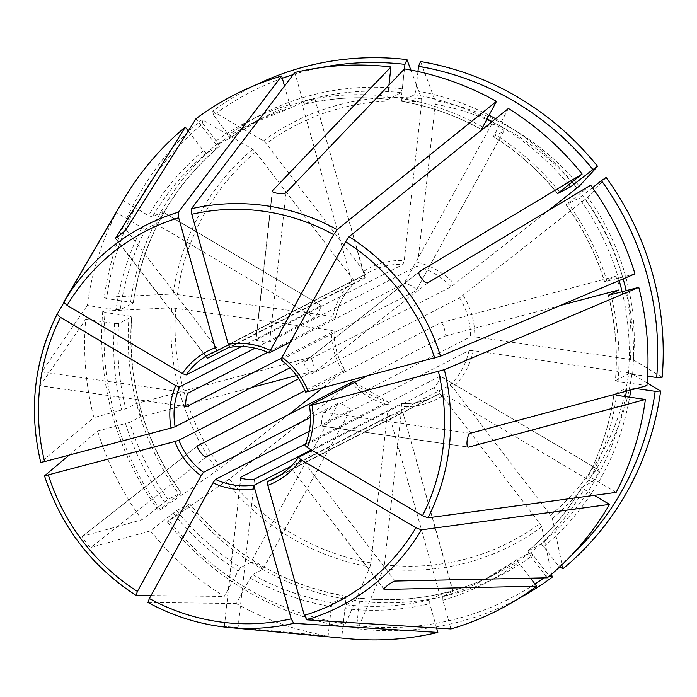 <?xml version="1.0" encoding="UTF-8"?>
<svg xmlns="http://www.w3.org/2000/svg" width="697" height="697" viewBox="0 0 697 697"><rect width="100%" height="100%" fill="white"/><g stroke="black" fill="none" stroke-linecap="round" stroke-linejoin="round"><path stroke-width="0.52" stroke-dasharray="3.48 2.61" d="M534.982 584.034A284.507 274.81 -117.2 0 1 356.768 625.645L359.469 601.18L359.042 598.139L346.121 604.778L344.928 608.647L341.687 637.973A289.455 279.593 -117.2 0 0 348.439 638.696M436.592 628.041L429.779 603.75L429.64 599.96L439.737 594.768L389.501 415.743L402.622 412.258L280.647 474.892M123.291 200.231A289.455 279.593 -117.2 0 0 123.099 200.553L148.513 215.591L152.312 216.95L162.41 211.766L321.291 305.643M217.969 143.321A259.632 250.789 -117.2 0 0 130.627 302.149L106.571 298.708A284.507 274.81 -117.2 0 1 202.862 123.587L217.969 143.321L219.285 146.518L206.364 153.157L203.428 150.787L188.268 130.984M130.627 302.149L133.214 303.056L120.293 309.695L116.085 309.616L87.238 305.486A289.455 279.593 -117.2 0 1 116.495 212.559L141.918 227.597L145.708 228.956A256.13 247.4 -117.2 0 0 120.293 309.695M133.301 302.951L133.214 303.056A256.13 247.4 -117.2 0 1 219.285 146.518L219.328 146.492C171.514 187.293 142.841 239.446 133.31 302.96M162.662 211.749L162.41 211.766C164.387 210.651 157.792 222.657 155.806 223.772L145.708 228.956M202.862 123.587L202.025 119.579A1661930.494 422799.085 -128.1 0 1 252.758 149.271L255.572 152.024L353.213 279.61L354.546 282.825L229.522 347.019M202.025 119.579A288.514 278.687 -117.2 0 0 104.289 297.331A1661930.494 243014.487 -173.7 0 1 173.187 293.995L332.905 316.543L335.51 317.44L267.665 352.273M106.571 298.708L104.289 297.331M571.026 555.718A284.507 274.81 -117.2 0 1 558.855 566.426L543.747 546.692L540.811 544.322L527.847 550.987C549.454 532.952 567.463 511.703 581.856 487.238L584.121 489.346L594.253 495.349M616.139 492.387L590.725 477.349L588.538 475.162L598.636 469.978C600.797 468.959 594.201 480.965 592.032 481.984L581.934 487.168A256.13 247.4 -117.2 0 1 527.89 550.952L529.206 554.159L547.319 577.822M129.102 315.95A259.632 250.789 -117.2 0 0 179.199 494.469L160.275 509.333A284.507 274.81 -117.2 0 1 105.047 312.509L129.102 315.95L131.689 316.856L118.769 323.495L114.569 323.417L85.714 319.287A289.455 279.593 -117.2 0 0 93.868 417.581L125.843 408.886L135.941 403.702L310.052 357.465C311.759 356.489 315.549 369.985 313.833 370.952L298.717 378.715M179.199 494.469L181.063 492.788L168.134 499.427L141.97 519.753L82.481 536.281C81.279 536.655 89.8 547.781 91.002 547.406L206.399 456.779M181.168 492.762L181.063 492.788A256.13 247.4 -117.2 0 1 131.689 316.856L131.777 316.752C127.203 380.998 143.669 439.668 181.176 492.753M135.941 403.702C137.919 402.666 141.709 416.161 139.731 417.189L129.633 422.373A256.13 247.4 -117.2 0 0 168.134 499.427M105.047 312.509L102.764 311.132A1661930.494 243014.487 -173.7 0 1 171.662 307.795L331.38 330.334L333.985 331.241L281.571 358.153M102.764 311.132A288.514 278.687 -117.2 0 0 158.82 510.91A1661930.093 79124.677 142.6 0 0 217.307 470.449L288.671 414.532M322.816 387.715L344.902 370.151L305.007 390.634M160.275 509.333L158.82 510.91M647.583 376.206L628.406 373.984L615.399 380.728C617.742 351.985 615.381 323.513 608.307 295.31M608.429 295.319A256.13 247.4 -117.2 0 1 615.486 380.623L618.073 381.52L646.921 385.659M187.72 505.604A259.632 250.789 -117.2 0 0 345.895 599.237L343.194 623.702A284.507 274.81 -117.2 0 1 168.796 520.467L189.584 503.922L176.655 510.561L150.491 530.887A289.455 279.593 -117.2 0 0 224.225 596.466L238.261 570.948L240.718 567.532L250.815 562.348L338.402 403.058C340.293 402.317 352.246 409.392 350.356 410.132L309.302 431.216M345.895 599.237L345.468 596.196L332.547 602.835L331.354 606.695L328.121 636.03A289.455 279.593 -117.2 0 1 236.187 603.541L250.214 578.022L252.671 574.607A256.13 247.4 -117.2 0 0 332.547 602.835M345.59 596.179L345.468 596.196A256.13 247.4 -117.2 0 1 189.584 503.922L189.689 503.896M350.53 409.984L262.943 569.266L252.671 574.607M350.513 409.975L262.769 569.423C264.799 568.456 252.845 561.373 250.815 562.348M168.796 520.467L167.341 522.044L229.217 479.048L353.423 381.285M167.341 522.044A288.514 278.687 -117.2 0 0 344.362 626.821A1661930.494 354913.716 98.2 0 0 369.95 566.888L370.865 562.897L388.325 404.748L387.898 401.69L305.626 443.945M343.194 623.702L344.362 626.821M305.617 392.132L440.609 322.789C443.039 321.639 446.829 335.126 444.398 336.285L367.162 375.936M281.004 359.966L281.135 359.957A70.17 67.783 62.8 0 1 305.704 392.062M508.409 108.479L493.398 136.595C517.801 151.99 539.164 170.992 557.478 193.592M543.956 577.891A284.507 274.81 -117.2 0 0 548.182 574.807L533.074 555.073L530.138 552.704L517.209 559.342L518.533 562.54L530.504 578.179M453.015 591.152L442.761 596.475A256.13 247.4 -117.2 0 0 484.119 579.904L497.048 573.265C453.808 595.133 407.841 603.419 359.155 598.113L359.042 598.139A256.13 247.4 -117.2 0 0 497.048 573.265A256.13 247.4 -117.2 0 0 530.138 552.704M402.788 412.136L452.858 591.291L439.737 594.768M450.95 628.947L442.9 600.265L442.761 596.475M356.768 625.645L357.936 628.764A1661930.494 354913.716 98.2 0 0 383.516 568.83L384.439 564.84L401.899 406.691L401.472 403.641L311.324 449.931M551.597 574.206A1661930.895 422799.189 51.9 0 0 541.7 526.827L539.896 523.552L442.264 395.966L439.31 393.587L292.287 469.081L302.968 460.7L449.983 385.206L452.937 387.584L550.569 515.17A234.288 226.307 -117.2 0 0 628.781 372.939L473.237 350.661L469.02 350.582L321.779 426.111L468.358 447.126M357.936 628.764A288.514 278.687 -117.2 0 0 518.585 598.566M548.182 574.807L549.794 575.748M274.374 478.569L434.318 396.436C424.081 401.646 413.164 404.033 401.568 403.615L401.472 403.641A70.17 67.783 62.8 0 0 434.318 396.436A70.17 67.783 62.8 0 0 439.31 393.587M404.434 68.994L402.247 88.833L401.054 92.701L388.02 99.357C359.8 96.151 331.981 97.754 304.563 104.175L302.855 101.196L294.814 72.514M284.515 86.079L289.734 104.681L291.494 107.643L301.592 102.459C303.622 101.292 316.752 97.807 314.713 98.974L304.615 104.158A256.13 247.4 -117.2 0 1 388.133 99.34L387.706 96.299L388.935 85.191M636.1 388.577L626.882 387.785L613.874 394.519C609.901 423.027 601.424 449.931 588.451 475.241M592.032 481.984L433.403 388.081C435.791 387.218 442.395 375.213 440.007 376.075L598.897 469.97L440.295 376.049M613.944 394.546A256.13 247.4 -117.2 0 0 613.961 394.424L616.549 395.321A259.632 250.789 -117.2 0 1 590.725 477.349M588.46 475.249L588.538 475.162A256.13 247.4 -117.2 0 0 613.935 394.624M558.855 566.426L559.708 566.922M562.888 568.787A1661930.093 422798.989 51.9 0 0 552.372 518.446L550.569 515.17M647.147 382.897A1661930.494 243014.487 6.3 0 0 631.952 373.723L628.781 372.939M282.32 78.264A284.507 274.81 -117.2 0 0 213.535 115.205L228.642 134.939L229.966 138.137L217.037 144.776L214.101 142.406L195.988 118.743M592.485 187.711L579.041 198.053L566.008 204.718M618.5 290.048C620.67 288.95 616.88 275.454 614.719 276.552L604.621 281.736A256.13 247.4 -117.2 0 0 566.112 204.691L590.664 185.184M634.984 273.869L604.534 281.815C595.883 254.022 583.041 228.328 565.999 204.726M662.15 377.243A1661930.494 243014.487 6.3 0 0 633.477 359.922L474.762 336.86L470.545 336.782L323.521 412.275L321.491 420.056L321.779 426.111M606.094 177.465A1661930.494 79124.695 -37.4 0 1 587.832 197.268L459.628 297.872L312.604 373.365C310.818 374.202 302.306 363.067 304.084 362.24L451.107 286.737L548.487 210.477M417.947 71.512L415.821 90.776L414.628 94.644L401.585 101.3C429.631 106.153 456.247 115.563 481.444 129.529M503.792 131.228L503.626 131.402C505.743 130.243 493.79 123.169 491.673 124.319L483.5 128.518M503.8 131.236L416.039 290.684L503.626 131.402L493.528 136.586A256.13 247.4 -117.2 0 1 557.548 193.496M481.4 129.407A256.13 247.4 -117.2 0 0 401.707 101.283L401.28 98.242L404.513 68.907M420.552 61.545A1661930.494 354913.716 -81.8 0 1 435.189 100.83L435.276 104.306L417.817 262.455L416.632 266.332L269.608 341.826C267.578 342.515 254.004 340.572 256.034 339.883L255.877 340.066M69.195 455.071L97.65 431.068L129.633 422.373M97.65 431.068A289.455 279.593 -117.2 0 0 141.97 519.753M320.42 67.679A284.507 274.81 -117.2 0 0 293.219 74.605M255.041 85.33A288.514 278.687 -117.2 0 0 212.698 111.198A1661930.494 422799.085 -128.1 0 1 263.44 140.89L266.245 143.643L363.886 271.229L365.219 274.435L218.196 349.929C215.887 350.696 205.214 359.077 207.523 358.319M410.873 70.057A1661930.494 354913.716 -81.8 0 1 421.615 98.878L421.711 102.354L404.251 260.504L403.058 264.39L256.034 339.883L272.431 191.422M440.277 376.075L305.103 445.348A70.17 67.783 62.8 0 0 310.182 425.867A70.17 67.783 62.8 0 0 309.494 405.558M433.403 388.081L312.082 450.375M389.501 415.743L291.102 466.267M338.402 403.058L310.505 417.381M310.052 357.465L289.961 367.772M241.51 346.496L321.047 305.661C322.789 304.406 316.194 316.403 314.443 317.666L255.102 348.143M314.87 98.826L364.949 277.998C366.918 276.57 353.797 280.055 351.828 281.483L228.45 344.841M269.181 352.882A70.17 67.783 62.8 0 0 230.045 347.272L365.097 277.833M281.135 359.957L416.039 290.684C418.296 289.299 406.342 282.224 404.086 283.609L290.457 341.957M384.012 589.313L292.069 469.177L384.056 588.991M151.005 595.56L224.225 596.466M111.311 220.731L123.099 200.553M341.687 637.973L237.982 628.319L224.408 626.376L328.121 636.03M354.616 382.383L387.898 401.69A70.17 67.783 62.8 0 1 354.52 382.435M150.491 530.887L91.002 547.406M186.552 406.673L40.234 385.72L85.714 319.287M334.072 331.136L333.985 331.241A70.17 67.783 62.8 0 0 344.902 370.151L345.006 370.124C337.653 358.101 334.002 345.111 334.081 331.136M354.599 282.782L354.546 282.825A70.17 67.783 62.8 0 0 335.51 317.44L335.588 317.344C338.568 303.814 344.893 292.287 354.599 282.782M63.828 302.725L116.495 212.559M186.718 406.778L40.138 385.781L40.226 379.769L41.759 371.919L87.238 305.486M147.973 602.443L236.187 603.541M35.686 386.391A213.909 206.626 -117.2 0 0 40.766 462.364L93.868 417.581M213.535 115.205L212.698 111.198M346.121 604.778A256.13 247.4 -117.2 0 0 429.64 599.96M344.928 608.647A259.632 250.789 -117.2 0 0 429.779 603.75M203.428 150.787A259.632 250.789 -117.2 0 0 148.513 215.591M206.364 153.157A256.13 247.4 -117.2 0 0 152.312 216.95M255.572 152.024A234.288 226.307 -117.2 0 0 177.36 294.256M332.905 316.543A73.682 71.172 62.8 0 1 353.213 279.61M252.758 149.271A238.086 229.975 -117.2 0 0 173.187 293.995M529.206 554.159A259.632 250.789 -117.2 0 0 584.121 489.346M114.569 323.417A259.632 250.789 -117.2 0 0 121.757 410.167M118.769 323.495A256.13 247.4 -117.2 0 0 125.843 408.886M175.844 308.057A234.288 226.307 -117.2 0 0 220.696 467.914M343.029 371.841A73.682 71.172 62.8 0 1 331.38 330.334M171.662 307.795A238.086 229.975 -117.2 0 0 217.307 470.449M618.073 381.52A259.632 250.789 -117.2 0 0 610.877 294.77M173.178 513.07A259.632 250.789 -117.2 0 0 238.261 570.948M176.655 510.561A256.13 247.4 -117.2 0 0 240.718 567.532M229.217 479.048A234.288 226.307 -117.2 0 0 370.865 562.897M388.325 404.748A73.682 71.172 62.8 0 1 351.549 382.975M225.819 481.583A238.086 229.975 -117.2 0 0 369.95 566.888M559.456 191.875A259.632 250.789 -117.2 0 0 494.373 133.998M359.469 601.18A259.632 250.789 -117.2 0 0 533.074 555.073M517.183 559.36L484.119 579.904A256.13 247.4 -117.2 0 0 517.209 559.342M442.9 600.265A259.632 250.789 -117.2 0 0 518.533 562.54M384.439 564.84A234.288 226.307 -117.2 0 0 539.896 523.552M442.264 395.966A73.682 71.172 62.8 0 1 401.899 406.691M383.516 568.83A238.086 229.975 -117.2 0 0 541.7 526.827M387.706 96.299A259.632 250.789 -117.2 0 0 302.855 101.196M543.747 546.692A259.632 250.789 -117.2 0 0 629.626 397.194M630.785 390.006A259.632 250.789 -117.2 0 0 631.09 387.854M540.811 544.322A256.13 247.4 -117.2 0 0 625.514 396.61M626.394 391.191A256.13 247.4 -117.2 0 0 626.882 387.785M473.237 350.661A73.682 71.172 62.8 0 1 452.937 387.584M552.372 518.446A238.086 229.975 -117.2 0 0 631.952 373.723M469.02 350.582A70.17 67.783 62.8 0 1 449.983 385.206M289.734 104.681A259.632 250.789 -117.2 0 0 214.101 142.406M291.494 107.643A256.13 247.4 -117.2 0 0 250.127 124.214A256.13 247.4 -117.2 0 0 217.037 144.776M632.606 374.054A259.632 250.789 -117.2 0 0 626.246 290.693M623.144 278.887A259.632 250.789 -117.2 0 0 582.518 195.543M628.406 373.984A256.13 247.4 -117.2 0 0 622.116 291.79M619.171 280.569A256.13 247.4 -117.2 0 0 579.041 198.053M607.087 281.283A259.632 250.789 -117.2 0 0 567.977 203.01M630.306 359.138A234.288 226.307 -117.2 0 0 585.445 199.281M463.113 295.354A73.682 71.172 62.8 0 1 474.762 336.86M633.477 359.922A238.086 229.975 -117.2 0 0 587.832 197.268M459.628 297.872A70.17 67.783 62.8 0 1 470.545 336.782M141.918 227.597A259.632 250.789 -117.2 0 0 116.085 309.616M572.028 182.004A259.632 250.789 -117.2 0 0 495.663 118.734M488.893 115.144A259.632 250.789 -117.2 0 0 415.821 90.776M568.665 184.644A256.13 247.4 -117.2 0 0 492.134 121.566M486.881 118.804A256.13 247.4 -117.2 0 0 414.628 94.644M482.42 126.915A259.632 250.789 -117.2 0 0 401.28 98.242M576.924 188.146A234.288 226.307 -117.2 0 0 435.276 104.306M417.817 262.455A73.682 71.172 62.8 0 1 454.601 284.219M579.312 186.134A238.086 229.975 -117.2 0 0 435.189 100.83M416.632 266.332A70.17 67.783 62.8 0 1 451.107 286.737M125.547 423.663A259.632 250.789 -117.2 0 0 164.658 501.936M402.247 88.833A259.632 250.789 -117.2 0 0 228.642 134.939M401.054 92.701A256.13 247.4 -117.2 0 0 263.057 117.575A256.13 247.4 -117.2 0 0 229.966 138.137M250.214 578.022A259.632 250.789 -117.2 0 0 331.354 606.695M421.711 102.354A234.288 226.307 -117.2 0 0 266.245 143.643M363.886 271.229A73.682 71.172 62.8 0 1 404.251 260.504M421.615 98.878A238.086 229.975 -117.2 0 0 263.44 140.89M44.547 475.859A213.909 206.626 -117.2 0 0 136.011 595.369M210.267 353.719L365.237 274.426A70.17 67.783 62.8 0 1 370.212 271.586A70.17 67.783 62.8 0 1 403.058 264.39M428.002 282.738L312.604 373.365M419.306 271.743L304.084 362.24M139.731 417.189L251.565 387.488M296.53 375.552L313.833 370.952M468.114 447.012L322.005 426.076M395.068 581.054L302.968 460.7M301.592 102.459L351.828 281.483M224.408 626.376L240.831 477.628M491.673 124.319L404.086 283.609M560.249 305.513L444.398 336.285M614.719 276.552L440.609 322.789M286.075 192.642L269.608 341.826M155.806 223.772L314.443 317.666M197.809 445.697L82.446 536.298L197.765 445.74M115.571 238.165L207.384 358.136M237.982 628.319L254.449 479.135M41.759 371.919L188.486 392.934M126.087 229.574L218.196 349.929M470.248 433.299L323.521 412.275M345.59 596.17C283.06 584.67 231.099 553.906 189.697 503.887M291.451 107.66L250.127 124.214L263.057 117.575L229.993 138.119M453.05 591.143L402.822 412.127M614.806 276.517L440.704 322.755M304.014 362.283L419.376 271.682M255.851 340.066L272.292 191.1M162.68 211.722L321.3 305.617M240.692 477.41L224.242 626.376M136.037 403.668L310.139 357.43M314.905 98.808L365.132 277.824M207.27 358.371L115.327 238.226"/><path stroke-width="1.05" d="M149.376 598.523A208.699 201.59 -117.2 0 0 291.224 618.84L254.736 488.815L254.597 485.016A70.17 67.783 62.8 0 1 215.451 479.405L212.986 482.838L149.376 598.523L147.973 602.443A213.909 206.626 -117.2 0 0 229.339 627.544A213.909 206.626 -117.2 0 0 293.672 623.318L437.829 632.432L436.592 628.041M147.973 602.443L147.912 602.435C173.518 616.418 200.666 624.791 229.339 627.544L348.439 638.696A289.455 279.593 -117.2 0 0 437.829 632.432M188.268 130.984L185.315 127.124A289.455 279.593 -117.2 0 0 123.291 200.231L63.723 302.21L67.121 305.373L182.326 373.575L186.143 374.934A70.17 67.783 62.8 0 1 210.267 353.719A70.17 67.783 62.8 0 1 216.88 350.774L210.267 353.719M312.082 450.375L298.499 457.354L300.695 459.55A73.682 71.172 62.8 0 1 267.857 485.33L304.345 615.355L306.793 619.833L450.95 628.947A289.455 279.593 -117.2 0 0 536.646 586.203L384.395 589.435C381.634 589.592 392.306 581.211 395.068 581.054L547.319 577.822A289.455 279.593 -117.2 0 0 609.535 504.393L594.253 495.349M288.671 414.532L322.816 387.715M309.407 405.628L311.977 405.096A73.682 71.172 62.8 0 1 307.299 447.544L305.007 445.444C310.313 432.741 311.777 419.472 309.398 405.628M307.299 447.544L422.504 515.736L427.984 517.827L616.139 492.387A289.455 279.593 -117.2 0 0 645.396 399.459L468.732 447.099C465.552 448.005 467.077 434.205 470.248 433.299L646.921 385.659A289.455 279.593 -117.2 0 0 638.774 287.364L608.315 295.301M281.135 359.957L281.989 357.361A73.682 71.172 62.8 0 1 308.196 391.601L440.556 356.193L634.984 273.869A289.455 279.593 -117.2 0 0 590.664 185.184L428.002 282.738C425.074 284.489 416.553 273.355 419.489 271.603L419.306 271.743M281.989 357.361L345.599 241.676L349.092 236.675L508.409 108.479A289.455 279.593 -117.2 0 1 582.143 174.058L419.489 271.603M308.196 391.601L305.704 392.062M417.947 71.512L418.522 66.311A284.507 274.81 -117.2 0 1 592.92 169.545L570.521 186.918L557.487 193.583M557.548 193.496A256.13 247.4 -117.2 0 1 557.591 193.557L582.143 174.058M534.982 584.034A284.507 274.81 -117.2 0 0 543.956 577.891M530.504 578.179L536.646 586.203M518.585 598.566A288.514 278.687 -117.2 0 0 552.216 577.168A1661930.895 422799.189 51.9 0 0 551.597 574.206M549.794 575.748L552.216 577.168M333.645 234.593L337.139 229.601L496.456 101.396A289.455 279.593 -117.2 0 0 404.513 68.907L286.075 192.642C283.897 194.829 270.323 192.877 272.51 190.69L390.947 66.964A289.455 279.593 -117.2 0 0 294.814 72.514L191.44 208.725L191.797 214.275L228.285 344.301L229.975 347.298C243.41 345.259 256.435 347.132 269.051 352.9L333.645 234.593A208.699 201.59 -117.2 0 0 191.797 214.275M571.026 555.718A284.507 274.81 -117.2 0 0 655.145 391.305L636.1 388.577M616.549 395.321L645.396 399.459M559.708 566.922L562.888 568.787A288.514 278.687 -117.2 0 0 660.625 391.034A1661930.494 243014.487 6.3 0 0 647.147 382.897M655.145 391.305L660.625 391.034M182.326 373.575A73.682 71.172 62.8 0 1 215.164 347.786L178.676 217.76L178.31 212.21L281.684 75.999L284.515 86.079M215.164 347.786L216.924 350.757L228.45 344.841M592.485 187.711L601.441 180.68A284.507 274.81 -117.2 0 1 656.67 377.504L647.583 376.206M560.249 305.513L618.5 290.048L608.403 295.232A256.13 247.4 -117.2 0 1 608.429 295.319M656.67 377.504L662.15 377.243A288.514 278.687 -117.2 0 0 606.094 177.465L601.441 180.68M60.517 317.379A208.699 201.59 -117.2 0 0 44.599 461.606L171.044 428.028A73.682 71.172 62.8 0 1 170.26 406.351A73.682 71.172 62.8 0 1 175.731 385.58L60.517 317.379L57.119 314.216L63.828 302.725M44.599 461.606L40.766 462.364M175.731 385.58L179.538 386.94L255.102 348.143M483.5 128.518L481.575 129.503A256.13 247.4 -117.2 0 0 481.4 129.407M496.456 101.396L481.444 129.52M592.92 169.545L597.573 166.33A1661930.494 79124.695 -37.4 0 1 579.312 186.134L548.487 210.477M597.573 166.33A288.514 278.687 -117.2 0 0 420.552 61.545L418.522 66.311M404.434 68.994L404.948 64.368A284.507 274.81 -117.2 0 0 320.42 67.679M293.219 74.605A284.507 274.81 -117.2 0 0 282.32 78.264M404.948 64.368L406.978 59.602A288.514 278.687 -117.2 0 0 255.041 85.33M406.978 59.602A1661930.494 354913.716 -81.8 0 1 410.873 70.057M310.505 417.381L203.498 472.331L201.032 475.763A73.682 71.172 62.8 0 1 174.825 441.515L44.547 475.859L69.195 455.071M201.032 475.763L137.422 591.448L136.011 595.369L151.005 595.56M44.521 475.894C61.127 526.601 91.603 566.417 135.95 595.351L136.011 595.369M280.647 474.892L267.718 481.531L267.857 485.33M291.102 466.267L254.597 485.016M309.302 431.216L215.451 479.405M298.717 378.715L178.929 440.225L174.825 441.515M289.961 367.772L175.147 426.738A70.17 67.783 62.8 0 1 174.459 406.421A70.17 67.783 62.8 0 1 179.538 386.94M241.51 346.496L186.143 374.934M290.457 341.957L269.181 352.882M367.162 375.936L309.494 405.558M229.522 347.019L207.297 358.345M267.665 352.273L188.486 392.934C186.047 393.953 184.522 407.754 186.962 406.734L186.718 406.769M281.571 358.153L186.552 406.673M305.007 390.634L197.878 445.644C195.526 446.943 204.047 458.077 206.399 456.779L353.527 381.259M305.626 443.945L240.874 477.184C238.775 478.63 252.34 480.573 254.449 479.135L311.324 449.931M388.935 85.191L390.947 66.964M311.977 405.096L444.346 369.68L638.774 287.364M298.403 457.493A70.17 67.783 62.8 0 1 274.374 478.569C284.097 473.533 292.113 466.485 298.421 457.415L298.499 457.354M300.695 459.55L415.9 527.742L421.389 529.833L609.535 504.393M291.224 618.84L293.672 623.318M185.315 127.124L115.571 238.165M281.684 75.999A289.455 279.593 -117.2 0 0 195.988 118.743L126.087 229.574C124.719 231.543 114.047 239.925 115.414 237.965L115.362 238.2M171.044 428.028L175.147 426.738M254.736 488.815A73.682 71.172 62.8 0 1 212.986 482.838M434.64 358.023A208.699 201.59 -117.2 0 0 345.599 241.676M440.556 356.193A213.909 206.626 -117.2 0 0 349.092 236.675M337.139 229.601A213.909 206.626 -117.2 0 0 191.44 208.725M228.285 344.301A73.682 71.172 62.8 0 1 270.035 350.277M629.626 397.194A259.632 250.789 -117.2 0 0 630.785 390.006M625.514 396.61A256.13 247.4 -117.2 0 0 626.394 391.191M178.676 217.76A208.699 201.59 -117.2 0 0 67.121 305.373M178.31 212.21A213.909 206.626 -117.2 0 0 63.723 302.21M626.246 290.693A259.632 250.789 -117.2 0 0 623.144 278.887M622.116 291.79A256.13 247.4 -117.2 0 0 619.171 280.569M57.11 314.242A213.909 206.626 -117.2 0 0 35.686 386.391M573.997 184.409A259.632 250.789 -117.2 0 0 572.028 182.004M495.663 118.734A259.632 250.789 -117.2 0 0 488.893 115.144M570.521 186.918A256.13 247.4 -117.2 0 0 568.665 184.644M492.134 121.566A256.13 247.4 -117.2 0 0 486.881 118.804M48.381 475.101A208.699 201.59 -117.2 0 0 137.422 591.448M274.374 478.569A70.17 67.783 62.8 0 1 267.718 481.531M203.498 472.331A70.17 67.783 62.8 0 1 178.929 440.225M354.52 382.435A70.17 67.783 62.8 0 1 353.423 381.285M251.565 387.488L296.53 375.552M427.984 517.827A213.909 206.626 -117.2 0 0 449.417 445.653A213.909 206.626 -117.2 0 0 444.346 369.68M422.504 515.736A208.699 201.59 -117.2 0 0 443.336 445.47A208.699 201.59 -117.2 0 0 438.422 371.51M304.345 615.355A208.699 201.59 -117.2 0 0 415.9 527.742M306.793 619.833A213.909 206.626 -117.2 0 0 421.389 529.833M305.608 392.141C300.424 379.037 292.226 368.312 280.996 359.974M57.11 314.234C34.005 361.116 28.551 410.507 40.74 462.407M353.536 381.25L354.616 382.383"/></g></svg>
